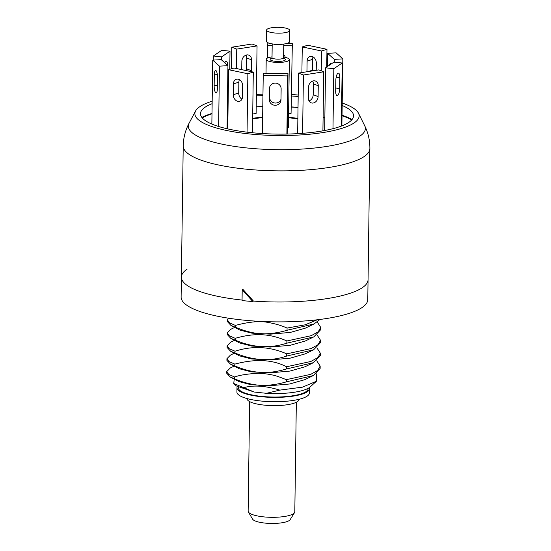 <?xml version="1.0" encoding="UTF-8"?>
<svg xmlns="http://www.w3.org/2000/svg" width="551" height="551" viewBox="0 0 551 551"><rect width="100%" height="100%" fill="white"/><g stroke="black" fill="none" stroke-linecap="round" stroke-linejoin="round"><path stroke-width="0.83" d="M187.058 269.191A93.339 23.555 0.8 0 0 181.389 277.119L181.114 296.982A93.339 23.555 0.8 0 0 258.02 321.267A93.339 23.555 0.8 0 0 362.11 307.52A93.339 23.555 0.8 0 0 367.779 299.592L368.054 279.722A93.339 23.555 0.8 0 1 362.386 287.65A93.339 23.555 0.8 0 1 253.446 301.08L252.799 301.514A95.206 24.03 -179.2 0 1 242.054 300.564L242.206 289.723L242.846 289.289L253.446 301.08A93.339 23.555 0.8 0 0 368.054 279.722L369.886 148.591A93.339 23.555 0.8 0 1 364.218 156.518A93.339 23.555 0.8 0 1 244.527 168.999A93.339 23.555 0.8 0 1 183.221 145.981C183.366 137.929 185.322 130.346 189.083 123.224A88.532 22.343 0.8 0 0 255.671 148.742A88.532 22.343 0.8 0 0 359.982 136.076A88.532 22.343 -179.2 0 0 364.666 125.676C368.226 132.894 369.969 140.533 369.886 148.591M181.389 277.119A93.339 23.555 0.8 0 0 242.061 300.061A93.339 23.555 0.8 0 1 181.389 277.119L183.221 145.981M320.172 366.091L320.145 368.426L313.278 375.568L286.327 381.857L286.355 379.653L310.716 374.356L317.713 370.437L320.172 366.091L316.729 360.781M286.327 381.857C280.638 383.579 274.35 384.729 267.469 385.294C260.726 386.279 245.574 383.93 234.643 378.792L234.664 377.015C239.561 375.114 247.447 373.874 258.316 373.282C273.441 373.909 279.212 377.008 286.355 379.653M234.216 379.095L233.762 383.496L254.183 392.03L266.436 393.318L279.825 390.122L302.54 387.139L316.391 381.278L316.322 373.833M243.749 387.656C253.522 384.935 265.548 385.762 279.825 390.122M320.351 353.198L320.324 355.526L313.471 362.668L286.506 368.963L286.534 366.759L310.895 361.463L317.899 357.544L320.351 353.198L316.908 347.888M286.506 368.963C273.386 372.731 257.531 375.651 234.822 365.892L234.843 364.121C255.402 358.625 272.628 359.507 286.534 366.759M320.537 340.298L320.503 342.632L313.643 349.775L286.685 356.063L286.713 353.859L311.074 348.563L318.079 344.644L320.537 340.298L317.087 334.994M286.685 356.063C270.334 361.635 253.109 360.616 235.001 352.998L235.022 351.221C252.572 345.58 269.804 346.462 286.713 353.859M320.716 327.404L320.682 329.732L313.822 336.881L286.864 343.17L286.899 340.966L311.26 335.669L318.258 331.75L320.716 327.404L317.266 322.094M286.864 343.17C269.852 348.707 252.627 347.681 235.181 340.098L235.208 338.328C258.763 331.447 274.047 335.387 286.899 340.966M319.986 319.449L314.001 323.981L287.043 330.269L287.078 328.065L305.199 324.815L317.238 319.787M287.043 330.269C280.328 332.308 273.172 333.493 265.561 333.816C256.676 334.126 246.607 331.916 235.36 327.204L235.387 325.427C248.687 321.839 259.452 320.82 267.69 322.363C275.197 323.699 281.664 325.6 287.078 328.065M235.36 327.204L230.965 325.455L227.446 321.646L227.467 320L229.471 322.845L235.387 325.427M228.348 318.168L227.467 320M235.181 340.098L230.786 338.348L227.267 334.547L227.287 332.9L229.292 335.745L235.208 338.328M234.726 327.397L230.835 329.278L227.287 332.9M235.001 352.998L230.607 351.242L227.081 347.44L227.108 345.794L229.113 348.638L235.022 351.221M234.547 340.298L230.655 342.178L227.108 345.794M234.822 365.892L230.421 364.142L226.902 360.34L226.929 358.694L228.934 361.539L234.843 364.121M234.368 353.191L230.47 355.078L226.929 358.694M234.182 366.091L230.29 367.972L226.743 371.588L226.723 373.234L230.235 377.036L234.643 378.792M226.743 371.588L228.748 374.432L234.664 377.015M313.643 349.775L305.144 353.887L290.074 358.191L270.238 359.941L251.525 358.956L239.492 355.856M313.471 362.668L304.965 366.78L289.902 371.085L270.066 372.841L251.352 371.849L239.32 368.75L230.421 364.142M313.278 375.568L304.779 379.68L289.709 383.985L269.866 385.734L251.153 384.743L239.134 381.643L230.235 377.036M316.391 381.278L310.158 386.94A38.267 9.656 -179.2 0 1 266.436 393.318M254.183 392.03L236.269 385.907L233.762 383.496M314.001 323.981L305.502 328.093L290.432 332.398L270.596 334.147L251.89 333.162L239.857 330.063L230.965 325.455M313.822 336.881L305.316 340.986L290.246 345.298L270.41 347.047L251.704 346.056L239.678 342.956L230.786 338.348M252.799 301.514L242.206 289.723M212.169 101.198A82.14 20.731 -179.2 0 0 199.861 106.653A82.14 20.731 0.8 0 0 195.591 110.971A82.14 20.731 0.8 0 0 257.379 134.651A82.14 20.731 0.8 0 0 354.155 122.901A82.14 20.731 -179.2 0 0 358.494 113.244L364.666 125.676M256.38 94.435A82.14 20.731 -179.2 0 1 262.965 94.166M291.624 94.565A82.14 20.731 -179.2 0 1 298.194 95.02M342.199 103.016A82.14 20.731 -179.2 0 1 358.494 113.244M342.164 105.489A76.541 19.319 -179.2 0 1 352.943 113.348A76.541 19.319 -179.2 0 1 348.893 122.343A76.541 19.319 0.8 0 1 258.715 133.294A76.541 19.319 0.8 0 1 201.143 111.233A76.541 19.319 0.8 0 1 205.124 107.204A76.541 19.319 -179.2 0 1 212.135 103.678M256.36 95.902A76.541 19.319 -179.2 0 1 262.944 95.599M291.603 95.998A76.541 19.319 -179.2 0 1 298.174 96.487M352.082 119.512A82.932 20.931 0.8 0 0 342.033 115.242M298.022 107.362A82.932 20.931 0.8 0 0 291.451 106.908M262.793 106.508A82.932 20.931 0.8 0 0 256.208 106.777M211.997 113.423A82.932 20.931 0.8 0 0 201.831 117.411M296.335 402.258L294.806 511.748A23.335 5.889 -179.2 0 1 294.785 511.941A23.335 5.889 -179.2 0 1 294.523 512.63L290.163 519.634A19.023 4.801 -179.2 0 1 271.299 523.45A19.023 4.801 -179.2 0 1 252.551 519.111L248.391 511.989A23.335 5.889 -179.2 0 1 248.136 511.101L249.665 401.61M294.523 512.63A23.335 5.889 -179.2 0 1 271.388 517.313A23.335 5.889 -179.2 0 1 248.391 511.989M202.238 117.914A81.321 20.525 -179.2 0 1 211.99 113.823M256.208 106.935A81.321 20.525 -179.2 0 1 262.786 106.66M291.451 107.059A81.321 20.525 -179.2 0 1 298.022 107.521M342.026 115.641A81.321 20.525 -179.2 0 1 351.662 120.001M297.871 118.431A41.07 10.366 0.8 0 0 288.552 117.273M262.641 117.143A41.07 10.366 0.8 0 0 252.654 118.362M292.333 43.625L291.073 113.396L292.333 43.625L286.665 43.501M268.867 43.102L267.862 43.081L267.545 45.299L267.366 58.096M291.073 113.396L288.607 113.341M292.016 45.843L283.758 45.664M272.187 45.402L267.545 45.299M285.28 57.38A5.861 5.668 -171.8 0 0 283.634 54.618M252.716 114.002L256.112 113.472L257.055 45.919L252.138 44.011L231.819 47.193L231.516 68.792M246.242 70.597A5.861 4.697 111.2 0 0 246.511 68.792L246.662 57.951A5.861 4.697 111.2 0 0 246.008 55.148M257.055 45.919L236.737 49.101L236.469 68.538M251.346 71.671A5.861 4.697 111.2 0 0 251.428 70.7L251.58 59.859A5.861 4.697 111.2 0 0 248.838 55.162A5.861 4.697 111.2 0 0 241.848 61.388L241.737 69.646M231.819 47.193L236.737 49.101M229.76 69.336L230.015 51.181L221.736 50.313L213.333 56.009L213.278 60.093M227.894 119.533L227.177 120.022M230.015 51.181L221.612 56.877L221.564 59.942M227.639 65.39A5.861 1.928 96 0 0 226.241 61.313A5.861 1.928 96 0 0 224.746 62.793M213.333 56.009L221.612 56.877M211.853 124.058L212.741 60.121L219.463 66.154L218.623 126.503M214.16 85.646L214.311 74.812A5.861 1.577 86.6 0 1 215.579 70.404A5.861 1.577 86.6 0 1 217.528 77.698L217.376 88.532A5.861 1.577 86.6 0 1 216.116 92.94A5.861 1.577 86.6 0 1 214.16 85.646L217.418 85.453M212.741 60.121L221.213 59.625L227.935 65.659L227.053 128.755M219.463 66.154L227.935 65.659M227.763 128.92L228.589 69.701L247.867 73.765L247.055 132.157M233.28 94.71L233.431 83.869A5.861 4.477 72.8 0 1 236.317 79.248A5.861 4.477 72.8 0 1 242.66 85.818L242.509 96.652A5.861 4.477 72.8 0 1 239.63 101.281A5.861 4.477 72.8 0 1 233.28 94.71L238.714 93.029L238.865 82.195A5.861 4.477 72.8 0 1 239.423 79.681M228.589 69.701L234.023 68.021L253.302 72.085L252.454 132.75M241.951 99.166A5.861 4.477 72.8 0 1 238.714 93.029M247.867 73.765L253.302 72.085M262.414 133.549L263.226 75.384L287.698 75.921L286.885 134.058M269.274 99.476L269.425 88.635A5.861 5.668 8.2 0 1 275.72 83.111A5.861 5.668 8.2 0 1 281.134 88.897L280.982 99.731A5.861 5.668 8.2 0 1 274.687 105.255A5.861 5.668 8.2 0 1 269.274 99.476L269.735 86.886M263.226 75.384L263.543 73.159L288.021 73.703L287.174 134.051M280.989 99.263A5.861 5.668 8.2 0 1 269.591 97.251M287.698 75.921L288.021 73.703M302.602 133.314L303.422 74.998L323.74 71.809L322.914 130.828M308.381 98.119L308.532 87.278A5.861 4.697 -68.8 0 1 315.516 81.052A5.861 4.697 -68.8 0 1 318.258 85.756L318.106 96.59A5.861 4.697 -68.8 0 1 311.122 102.817A5.861 4.697 -68.8 0 1 308.381 98.119M297.657 133.645L298.504 73.09L318.822 69.901L323.74 71.809M303.422 74.998L298.504 73.09M312.692 81.045A5.861 4.697 -68.8 0 1 313.34 83.848L313.188 94.682A5.861 4.697 -68.8 0 1 309.028 100.923M332.983 128.679L333.823 68.696L342.226 63L341.344 126.076M335.676 91.163L335.828 80.322A5.861 1.928 -84 0 1 338.452 73.131A5.861 1.928 -84 0 1 339.85 77.595L339.698 88.436A5.861 1.928 -84 0 1 337.074 95.626A5.861 1.928 -84 0 1 335.676 91.163M324.67 130.511L325.545 67.821L333.947 62.125L342.226 63M333.823 68.696L325.545 67.821M341.882 125.869L342.818 58.881L336.096 52.848L327.625 53.351L327.439 66.54M334.305 62.167L334.347 59.384L327.625 53.351M342.818 58.881L334.347 59.384M331.103 64.061A5.861 1.577 -93.4 0 0 330.455 63.627A5.861 1.577 -93.4 0 0 329.505 65.142M326.722 67.029L326.97 49.308L307.692 45.244L302.258 46.925L301.9 72.553M313.092 56.905A5.861 4.477 -107.2 0 0 312.534 59.418L312.383 70.252A5.861 4.477 -107.2 0 0 312.403 70.907M324.856 117.225L323.1 117.762M321.261 70.852L321.536 50.988L302.258 46.925M326.97 49.308L321.536 50.988M316.226 70.308L316.329 63.041A5.861 4.477 -107.2 0 0 309.986 56.471A5.861 4.477 -107.2 0 0 307.1 61.092L306.948 71.761M297.864 118.982A39.204 9.897 0.8 0 0 290.287 117.942A39.204 9.897 0.8 0 0 288.545 117.769M262.634 117.645A39.204 9.897 0.8 0 0 252.647 118.954M287.257 128.466A11.578 2.92 0.8 0 0 288.407 127.219L289.351 59.666A11.578 2.92 0.8 0 0 283.6 57.056M266.016 73.214L266.209 59.343A11.578 2.92 -179.2 0 0 273.806 62.194A11.578 2.92 0.8 0 0 289.351 59.666M266.209 59.343A11.578 2.92 -179.2 0 1 272.029 56.891M266.615 30.078L266.457 41.277A11.578 2.92 -179.2 0 0 274.061 44.135A11.578 2.92 0.8 0 0 289.606 41.6L289.764 30.401A11.578 2.92 0.8 0 0 282.16 27.55A11.578 2.92 -179.2 0 0 266.615 30.078A11.578 2.92 -179.2 0 0 274.219 32.936A11.578 2.92 0.8 0 0 289.764 30.401M308.099 388.352L308.099 388.724A34.913 8.809 -179.2 0 1 261.208 396.355A34.913 8.809 -179.2 0 1 238.28 387.752L238.287 387.374M309.4 388.744A36.214 9.14 0.8 0 1 307.203 391.823A36.214 9.14 -179.2 0 1 266.815 397.154A36.214 9.14 -179.2 0 1 236.978 387.732L236.916 392.071A36.214 9.14 -179.2 0 0 266.753 401.486A36.214 9.14 -179.2 0 0 307.141 396.155A36.214 9.14 0.8 0 0 309.345 393.077L309.4 388.744A36.214 9.14 0.8 0 0 309.18 387.697M236.978 387.732A36.214 9.14 -179.2 0 1 237.226 386.692M246.393 398.387L247.551 399.957A25.938 6.543 -179.2 0 0 270.913 405.57A25.938 6.543 -179.2 0 0 297.402 401.645A25.938 6.543 0.8 0 0 298.49 400.667L299.696 399.131M251.58 59.859L246.662 57.951M251.428 70.7L246.511 68.792M217.349 74.633L214.311 74.812M238.865 82.195L233.431 83.869M269.625 87.244L269.425 88.635M313.34 83.848L318.258 85.756M313.188 94.682L318.106 96.59M336.158 77.209L339.85 77.595M335.724 88.015L339.698 88.436M307.1 61.092L312.534 59.418M308.057 71.589L312.383 70.252M283.717 58.358A7.652 1.928 -179.2 0 1 284.013 60.706A7.652 1.928 -179.2 0 1 275.156 61.285A7.652 1.928 -179.2 0 1 271.877 58.192M283.786 44.052L283.593 57.779A5.785 1.46 -179.2 0 1 275.817 59.04A5.785 1.46 -179.2 0 1 272.022 57.614L271.657 58.489L272.442 58.179M282.649 44.183A5.785 1.46 -179.2 0 1 276.023 44.59A5.785 1.46 -179.2 0 1 273.344 44.052M230.607 351.242L239.499 355.856M195.591 110.971L189.083 123.224M272.022 57.614L272.208 43.887M283.593 57.779L283.923 58.661L283.152 58.323"/></g></svg>
